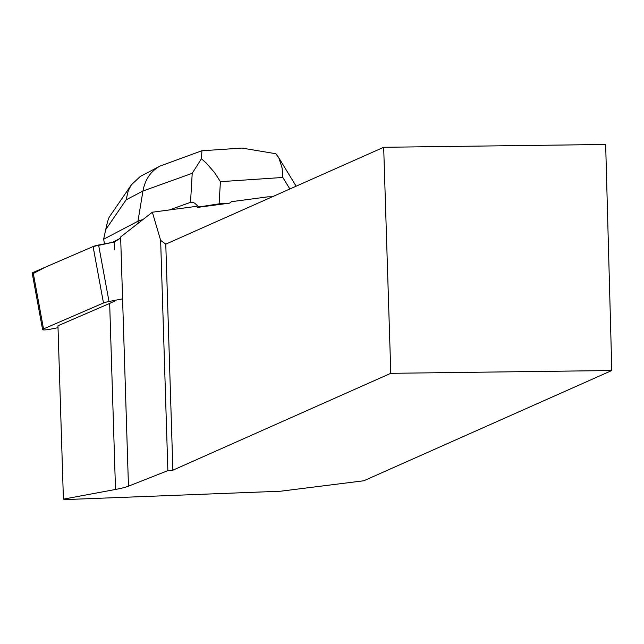 <?xml version="1.0" encoding="UTF-8"?>
<svg xmlns="http://www.w3.org/2000/svg" width="644" height="644" viewBox="0 0 644 644"><rect width="100%" height="100%" fill="white"/><g stroke="black" fill="none" stroke-linecap="round" stroke-linejoin="round"><path stroke-width="0.97" d="M122.577 298.848L109.005 301.489A7.245 0.998 169.6 0 0 103.483 302.994L43.518 328.915A7.245 0.998 169.6 0 0 42.601 329.607A7.245 0.998 169.6 0 0 50.401 329.181L58.024 327.699M42.601 329.607L32.2 273.153A7.245 0.998 -10.4 0 1 33.118 272.46L93.09 246.547A7.245 0.998 -10.4 0 1 98.604 245.034L114.205 242.007L120.468 238.2L120.637 236.96L128.462 486.18L167.867 470.635L160.638 240.389L152.354 212.214L120.637 236.96M272.283 196.798L267.759 196.855L231.478 201.685L229.61 203.134L197.531 207.4L196.541 206.338L152.354 212.214M114.584 249.872L114.205 242.007L93.074 246.547L45.273 267.212L33.311 273.475M128.462 486.18A127.77 11.173 -1.8 0 1 115.509 489.456L63.41 499.156L66.839 499.527L280.647 491.211L363.812 480.77L611.8 370.525L390.787 373.319L172.874 470.192L167.867 470.635M115.743 300.587L109.665 303.429L115.509 489.456M160.638 240.389L165.774 244.148L172.874 470.192M63.41 499.156L57.96 325.775L109.665 303.429M390.787 373.319L383.679 147.283L605.666 144.473L611.8 370.525M165.774 244.148L383.679 147.283M197.531 207.4L198.69 206.982L194.874 203.287L192.572 202.232L190.519 202.337L192.218 173.308L142.944 191.027C145.069 179.523 150.736 171.224 159.929 166.112L201.725 150.793M138.283 223.057L137.953 221.238L143 219.419M169.34 209.952L190.519 202.337M201.926 150.768L201.427 158.754L206.37 163.182L214.557 172.584L220.401 181.672L219.105 203.842L229.61 203.134M159.929 166.112L140.279 176.464L131.392 184.804L128.237 190.769L126.111 199.849L142.944 191.027L137.953 221.238L103.644 239.222L104.505 243.891M112.628 242.313L120.468 238.2M219.105 203.842L198.69 206.982M126.111 199.849L105.705 229.634C107.234 222.55 108.433 218.348 109.311 217.028L131.255 184.997M105.705 229.634L103.644 239.222M289.864 188.99L282.829 177.462L282.112 168.036L279.021 158.287L275.89 153.739L241.814 148.048L239.89 148.209M201.427 158.754L192.218 173.308M103.483 302.994L93.09 246.547M33.118 272.46L43.518 328.915M98.604 245.034L109.005 301.489M282.829 177.462L220.401 181.672M201.797 150.777L241.822 148.08M296.135 186.197L278.216 156.854"/></g></svg>
